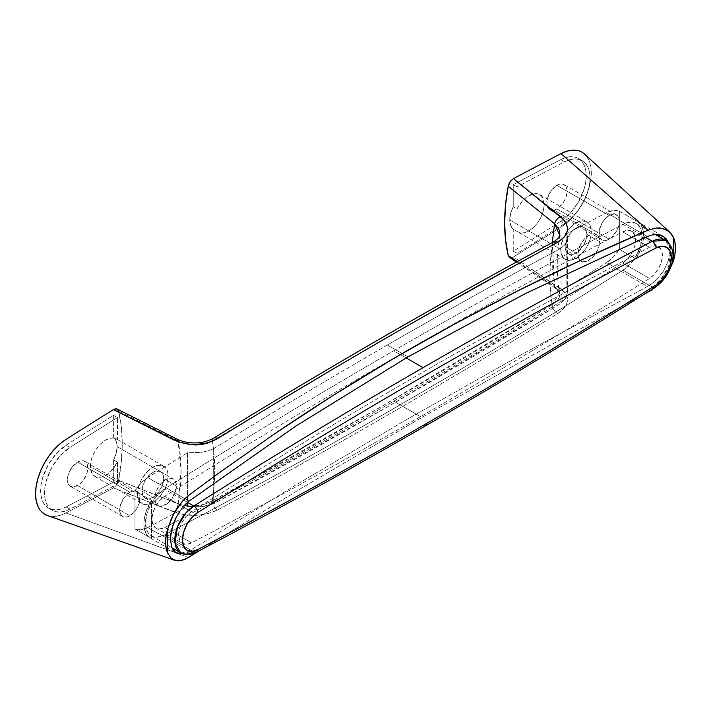 <?xml version="1.0" encoding="UTF-8"?>
<svg xmlns="http://www.w3.org/2000/svg" width="711" height="711" viewBox="0 0 711 711"><rect width="100%" height="100%" fill="white"/><g stroke="black" fill="none" stroke-linecap="round" stroke-linejoin="round"><path stroke-width="0.53" stroke-dasharray="3.56 2.67" d="M129.882 492.243A14.424 8.328 -60 0 1 137.09 491.532A14.424 8.328 -60 0 1 139.303 503.086A14.424 8.328 -60 0 1 129.882 515.795L77.615 485.622A14.424 8.328 120 0 0 87.035 472.913A14.424 8.328 120 0 0 84.822 461.359A14.424 8.328 120 0 0 77.615 462.07L129.882 492.243L77.615 462.07L71.953 467.323L68.194 474.779L67.616 481.916L69.136 485.284L70.407 486.333L73.713 486.982L79.605 484.244L83.285 480.369L87.035 472.913L87.613 465.776L86.093 462.408L83.285 460.781L81.516 460.71L77.615 462.07A14.424 8.328 120 0 0 68.194 474.779A14.424 8.328 120 0 0 70.407 486.333A14.424 8.328 120 0 0 77.615 485.622L129.882 515.795A14.424 8.328 -60 0 1 122.665 516.506A14.424 8.328 -60 0 1 120.452 504.952A14.424 8.328 -60 0 1 129.882 492.243L133.784 490.883L135.543 490.954L138.361 492.581L139.88 495.949L139.303 503.086L137.09 508.178L133.784 512.649L127.891 516.719L124.212 517.084L122.665 516.506L120.452 513.964L119.679 509.911L120.452 504.952L124.212 497.496L129.882 492.243M117.128 446.615A21.632 12.487 120 0 0 113.627 437.389L117.448 439.594A21.632 12.487 120 0 0 116.471 438.918A21.632 12.487 120 0 0 99.807 444.713A21.632 12.487 120 0 0 90.359 466.487L137.525 493.718A21.632 12.487 -60 0 1 146.973 471.944A21.632 12.487 -60 0 1 163.637 466.149A21.632 12.487 -60 0 1 168.116 476.05L117.128 446.615L116.231 441.158L113.627 437.389L113.627 415.366A7219.814 4168.38 120 0 0 66.123 445.193L56.285 453.636L48.037 465.19L42.562 478.183L41.131 484.644L40.651 490.777L41.131 496.34L42.562 501.148L44.891 505.023L48.037 507.832L51.876 509.458L56.285 509.858L61.084 509.005L66.123 506.943A7219.814 4168.38 120 0 0 113.627 481.916L113.627 459.893L116.231 453.12L117.128 446.615L168.116 476.05L166.952 483.489L165.539 487.355L163.637 491.132L158.677 497.824L152.821 502.544L149.834 503.93L144.324 504.481L142.004 503.619L138.689 499.806L137.818 496.989L137.818 490.101L140.103 482.413L142.004 478.636L146.973 471.944L149.834 469.287L155.807 465.838L161.317 465.296L165.539 467.731L167.823 472.779L168.116 476.05A21.632 12.487 -60 0 1 158.677 497.824A21.632 12.487 -60 0 1 142.004 503.619A21.632 12.487 -60 0 1 137.525 493.718L90.359 466.487L91.95 473.402L93.141 475.037L96.385 477.054L100.482 477.268L102.739 476.681L107.405 474.193L111.903 470.175L117.448 462.097L117.448 484.129A7219.814 4168.38 -60 0 1 69.945 509.147L64.914 511.218L60.106 512.062L55.707 511.662L51.859 510.036L48.721 507.236L46.384 503.352L44.953 498.544L44.473 492.981L44.953 486.857L46.384 480.396L51.859 467.394L60.106 455.849L69.945 447.397A7219.814 4168.38 -60 0 1 117.448 417.57L117.448 439.594L113.964 438.029L109.698 438.287L105.059 440.349L100.482 444.028L96.385 448.97L93.141 454.72L91.07 460.746L90.359 466.487A21.632 12.487 120 0 0 94.839 476.388A21.632 12.487 120 0 0 117.448 462.097L113.627 459.893L113.627 481.916L117.448 484.129L117.448 462.097L113.627 459.893A21.632 12.487 120 0 0 117.128 446.615M163.654 478.627A15.322 8.843 120 0 0 160.482 471.615A15.322 8.843 120 0 0 148.679 475.721A15.322 8.843 120 0 0 141.987 491.141L154.731 498.5A15.322 8.843 -60 0 1 161.424 483.08A15.322 8.843 -60 0 1 173.235 478.974A15.322 8.843 -60 0 1 176.408 485.986L163.654 478.627L176.408 485.986L175.581 491.257L171.591 499.175L167.68 503.299L161.424 506.196L159.548 506.125L156.562 504.392L155.558 502.81L154.731 498.5L155.558 493.238L157.904 487.817L161.424 483.08L165.565 479.729L169.716 478.29L171.591 478.37L173.235 478.974L175.581 481.676L176.408 485.986A15.322 8.843 -60 0 1 169.716 501.406A15.322 8.843 -60 0 1 157.904 505.512A15.322 8.843 -60 0 1 154.731 498.5L141.987 491.141A15.322 8.843 120 0 0 145.16 498.153A15.322 8.843 120 0 0 156.971 494.047A15.322 8.843 120 0 0 163.654 478.627L162.837 474.317L160.482 471.615L156.971 470.931L154.936 471.393L150.705 473.837L145.16 480.458L142.813 485.88L141.987 491.141L142.813 495.451L143.818 497.033L146.804 498.767L148.679 498.838L152.821 497.398L156.971 494.047L161.832 486.635L163.654 478.627M609.167 215.531A14.424 8.328 -60 0 1 616.375 214.82A14.424 8.328 -60 0 1 618.588 226.374A14.424 8.328 -60 0 1 609.167 239.083L556.9 208.91A14.424 8.328 120 0 0 566.32 196.2A14.424 8.328 120 0 0 564.116 184.638A14.424 8.328 120 0 0 556.9 185.358L609.167 215.531L556.9 185.358L551.238 190.61L547.479 198.067L546.901 205.203L548.421 208.572L549.692 209.621L552.998 210.26L554.918 209.825L558.89 207.532L564.116 201.293L566.32 196.2L567.102 191.241L566.907 189.064L565.378 185.695L562.57 184.069L560.801 183.998L556.9 185.358A14.424 8.328 120 0 0 547.479 198.067A14.424 8.328 120 0 0 549.692 209.621A14.424 8.328 120 0 0 556.9 208.91L609.167 239.083A14.424 8.328 -60 0 1 601.95 239.794A14.424 8.328 -60 0 1 599.746 228.24A14.424 8.328 -60 0 1 609.167 215.531L613.069 214.171L614.828 214.242L617.646 215.868L618.588 217.362L619.361 221.414L618.588 226.374L616.375 231.466L611.158 237.705L607.176 240.007L603.497 240.371L600.688 238.745L599.746 237.252L599.16 230.782L601.95 223.138L605.265 218.677L609.167 215.531M565.192 246.806A15.322 8.843 120 0 0 568.365 253.818A15.322 8.843 120 0 0 580.167 249.721A15.322 8.843 120 0 0 586.859 234.301L599.604 241.66A15.322 8.843 -60 0 1 592.921 257.08A15.322 8.843 -60 0 1 581.109 261.186A15.322 8.843 -60 0 1 577.936 254.165L565.192 246.806L577.936 254.165L578.763 258.475L581.109 261.186L582.753 261.79L586.655 261.399L592.921 257.08L597.782 249.659L599.604 241.66L599.4 239.331L597.782 235.759L594.787 234.035L590.885 234.417L584.62 238.745L579.758 246.166L577.936 254.165A15.322 8.843 -60 0 1 584.62 238.745A15.322 8.843 -60 0 1 596.431 234.639A15.322 8.843 -60 0 1 599.604 241.66L586.859 234.301A15.322 8.843 120 0 0 583.687 227.28A15.322 8.843 120 0 0 571.875 231.386A15.322 8.843 120 0 0 565.192 246.806L566.009 251.116L567.014 252.707L570 254.431L573.91 254.04L578.141 251.605L583.687 244.975L586.033 239.563L586.859 234.301L586.033 229.982L585.029 228.4L583.687 227.28L580.167 226.596L576.026 228.044L571.875 231.386L567.014 238.807L565.192 246.806M509.743 219.948A21.632 12.487 120 0 0 513.244 229.173L517.066 231.386A21.632 12.487 120 0 0 518.043 232.053A21.632 12.487 120 0 0 534.716 226.258A21.632 12.487 120 0 0 544.155 204.492L591.321 231.724A21.632 12.487 -60 0 1 581.874 253.489A21.632 12.487 -60 0 1 565.209 259.284A21.632 12.487 -60 0 1 560.73 249.383L509.743 219.948L510.64 225.405L513.244 229.173L513.244 251.196A7219.814 4168.38 120 0 0 560.748 221.37L570.586 212.927L578.834 201.373L584.309 188.379L585.74 181.918L586.22 175.786L585.74 170.222L584.309 165.414L581.98 161.539L578.834 158.731L574.995 157.104L570.586 156.704L565.787 157.558L560.748 159.619A7219.814 4168.38 120 0 0 513.244 184.647L513.244 206.67L510.64 213.442L509.743 219.948L560.73 249.383A21.632 12.487 -60 0 1 570.169 227.618A21.632 12.487 -60 0 1 586.842 221.814A21.632 12.487 -60 0 1 591.321 231.724L544.155 204.492L542.573 197.569L541.373 195.943L538.138 193.925L534.041 193.712L527.118 196.778L522.612 200.804L517.066 208.874L517.066 186.851L513.244 184.647L513.244 206.67L517.066 208.874L517.066 186.851A7219.814 4168.38 -60 0 1 564.57 161.832L569.609 159.762L574.408 158.917L578.816 159.308L582.656 160.944L585.802 163.743L588.13 167.618L589.561 172.426L590.041 177.999L589.561 184.122L588.13 190.584L582.656 203.586L574.408 215.131L564.57 223.574A7219.814 4168.38 -60 0 1 517.066 253.409L517.066 231.386L513.244 229.173L513.244 251.196L517.066 253.409L517.066 231.386L520.559 232.95L524.816 232.693L529.455 230.631L534.041 226.951L538.138 222.01L541.373 216.26L543.444 210.234L544.155 204.492A21.632 12.487 120 0 0 539.676 194.592A21.632 12.487 120 0 0 517.066 208.874L513.244 206.67A21.632 12.487 120 0 0 509.743 219.948M387.371 345.022A7212.597 4164.22 120 0 0 213.673 448.721L207.719 450.952L201.195 452.392L187.491 452.72A7212.597 4164.22 120 0 0 147.728 477.57L157.922 483.453A7212.597 4164.22 -60 0 1 158.224 483.267L189.117 501.104L158.224 483.267A30.644 17.695 120 0 0 157.922 483.453L147.728 477.57L140.938 483.24L134.974 490.83L134.974 528.984L140.938 529.695L147.728 527.526A7212.597 4164.22 120 0 0 187.491 506.463L187.491 452.72A7212.597 4164.22 120 0 0 147.728 477.57L147.728 477.57A30.644 17.695 120 0 0 134.974 490.83L151.55 500.393A30.644 17.695 120 0 0 150.243 537.916A30.644 17.695 120 0 0 151.55 538.556L134.974 528.984A30.644 17.695 120 0 0 147.728 527.526L157.922 533.41A30.644 17.695 120 0 0 158.224 533.259L189.117 551.096L182.78 553.771L189.117 551.096L295.945 484.938L407.945 418.788L525.091 352.638L647.401 286.506L616.517 268.669A30.644 17.695 120 0 0 616.81 268.474L606.616 262.59A7212.597 4164.22 -60 0 1 566.854 287.431L566.854 233.697A7212.597 4164.22 -60 0 1 606.616 212.625L613.406 210.465L619.361 211.167L619.361 249.33L613.406 256.911L606.616 262.59A30.644 17.695 120 0 0 619.361 249.33L635.936 258.893A30.644 17.695 120 0 0 637.234 221.37A30.644 17.695 120 0 0 635.936 220.739L619.361 211.167A30.644 17.695 120 0 0 606.616 212.633L616.81 218.517A30.644 17.695 120 0 0 616.517 218.677L647.401 236.505L616.517 218.677A7212.597 4164.22 -60 0 1 616.81 218.517L606.616 212.625A7212.597 4164.22 120 0 0 566.854 233.697L567.556 237.518L566.791 241.322L564.605 244.904L561.059 248.157A7212.597 4164.22 120 0 0 387.371 345.022A7212.597 4164.22 120 0 0 213.673 448.721L213.673 503.77L387.371 406.914L561.059 303.215L561.059 248.157A7212.597 4164.22 120 0 0 387.371 345.022L407.945 356.895L387.371 345.022M669.611 269.78L662.625 280.072L655.791 286.915L662.625 280.072L669.611 269.78M643.775 294.478L548.67 346.133L422.672 417.002L302.522 487.515L200.031 550.287L302.522 487.515L422.672 417.002L548.67 346.133L643.775 294.478M212.678 441.14L214.109 455.147L214.686 469.775L214.109 485.071L212.376 500.891L382.269 406.079L552.163 304.717L550.43 290.897L549.852 276.268L550.43 260.973L552.163 245.153L382.269 339.965L208.75 443.015L204.697 444.242L195.658 445.219L190.966 444.944L182.043 442.873L118.657 411.118L178.088 441.14L181.074 470.851L178.088 503.903L118.657 480.352A180.274 104.082 120 0 0 118.657 411.118L121.332 426.76L122.23 443.673L121.332 461.617L118.373 481.48L115.991 485.782L113.422 487.915A7227.022 4172.548 -60 0 1 65.874 512.96L188.566 557.477L65.874 512.96A7227.022 4172.548 120 0 0 113.422 487.915L178.843 513.626L184.371 514.746L196.209 515.324L207.781 513.662L217.584 509.974C330.962 448.881 444.339 383.425 557.708 313.604L564.507 307.703L566.48 304.397L567.414 301.011L567.28 297.616L566.072 294.363L563.814 291.341L513.44 256.964A7227.022 4172.548 120 0 0 560.997 227.111A45.069 26.023 120 0 0 588.326 190.157A45.069 26.023 120 0 0 584.86 154.367M651.854 283.698L647.401 286.506L656.12 280.107L651.854 283.698M663.452 271.122L656.12 280.107L663.452 271.122L668.34 260.821L663.452 271.122M670.055 250.681L668.34 260.821L670.055 250.681L669.62 246.13L668.34 242.167L670.055 250.681M176.532 516.621L180.523 510.134M47.139 515.413A45.069 26.023 120 0 0 65.874 512.96L59.884 515.422L54.16 516.435L48.917 515.964L44.349 514.017M40.607 510.685L37.834 506.072M118.657 411.118L117.404 409.18M113.627 415.366L113.627 437.389L117.448 439.594L117.448 417.57L113.627 415.366A7219.814 4168.38 120 0 0 66.123 445.193A37.861 21.854 120 0 0 42.447 478.601A37.861 21.854 120 0 0 48.49 508.098A37.861 21.854 120 0 0 66.123 506.943L69.945 509.147A37.861 21.854 -60 0 1 52.312 510.311A37.861 21.854 -60 0 1 46.268 480.814A37.861 21.854 -60 0 1 69.945 447.397L66.123 445.193L69.945 447.397A7219.814 4168.38 -60 0 1 117.448 417.57L113.627 415.366M577.954 150.599L582.522 152.545L586.264 155.878L589.037 160.49L590.743 166.214L591.321 172.844L590.743 180.141L589.037 187.828L586.264 195.649L582.522 203.302L577.954 210.527L572.711 217.051L566.987 222.65L560.997 227.111A7227.022 4172.548 -60 0 1 513.44 256.964L510.88 257.8L508.916 256.902M157.922 483.453L147.728 477.57L157.922 483.453A7212.597 4164.22 -60 0 1 158.224 483.267A30.644 17.695 120 0 0 157.922 483.453M517.341 261.559L554.607 286.524L551.718 256.867L552.278 242.584L554.607 286.524A7.208 4.844 123.9 0 0 556.118 288.737A7.208 4.844 123.9 0 0 560.588 288.657C570.586 296.798 569.627 305.117 557.708 313.604C444.339 383.425 330.962 448.881 217.584 509.974C203.684 516.399 189.082 517.075 173.777 511.982L113.422 487.915L116.737 484.804L118.657 480.352L182.069 505.059L191.001 506.028L198.005 505.565L204.706 504.135L212.376 500.891C215.451 479.258 215.451 459.404 212.376 441.327A7.208 4.026 58.4 0 1 213.7 438.127A7.208 4.026 -121.6 0 0 212.376 441.327C201.506 446.552 190.077 446.49 178.088 441.14C182.069 459.83 182.069 480.752 178.088 503.903A7.208 3.831 -68.2 0 1 173.777 511.982A7.208 3.831 111.8 0 0 178.088 503.903C190.086 507.45 201.506 506.454 212.376 500.891A7.208 4.302 -118.3 0 0 217.584 509.974A7.208 4.302 61.7 0 1 212.376 500.891C325.638 439.86 438.9 374.475 552.163 304.717L557.495 300.442L559.539 296.825L559.744 293.119L557.104 288.515L517.341 261.559M295.945 484.938L189.117 551.096L158.224 533.259A7212.597 4164.22 -60 0 1 157.922 533.419L147.728 527.526A7212.597 4164.22 120 0 0 187.491 506.463L201.195 506.712L213.673 503.77A7212.597 4164.22 120 0 0 561.059 303.215L564.605 299.58L566.791 295.643L567.556 291.519L566.854 287.431A7212.597 4164.22 120 0 0 606.616 262.59L616.81 268.474A7212.597 4164.22 -60 0 1 616.517 268.669L647.401 286.506L525.091 352.638L407.945 418.788L295.945 484.938M559.815 234.986L557.486 240.558L552.163 245.153C549.088 266.785 549.088 286.64 552.163 304.717A7.208 4.026 -121.6 0 0 557.708 313.604A7.208 4.026 58.4 0 1 552.163 304.717L559.744 293.119M559.761 235.368C556.42 257.311 556.411 276.561 559.744 293.145L554.607 286.524A7.208 4.844 -56.1 0 0 556.118 288.737A7.208 4.844 -56.1 0 0 560.588 288.657L513.44 256.964L511.698 257.711M559.753 235.385L552.163 245.153L384.651 338.587L217.139 438.394M553.842 241.749A7.208 4.302 -118.3 0 0 552.163 245.153M178.088 441.14A7.208 3.413 116.7 0 0 176.923 439.114M616.81 268.474A30.644 17.695 -60 0 1 616.517 268.669A7212.597 4164.22 120 0 0 616.81 268.474L606.616 262.59L616.81 268.474M566.791 295.643L567.556 291.439L566.854 287.431L566.854 233.697L567.556 237.438L566.791 241.322L564.605 244.904L561.059 248.157L561.059 303.215L564.605 299.58L566.791 295.643M157.922 533.41A30.644 17.695 120 0 0 158.224 533.259A7212.597 4164.22 -60 0 1 157.922 533.419L147.728 527.526L157.922 533.41M187.491 452.72L187.491 506.463L201.195 506.712L213.673 503.77L213.673 448.721L207.719 450.952L201.195 452.392L187.491 452.72M560.748 221.37A37.861 21.854 120 0 0 584.424 187.962A37.861 21.854 120 0 0 578.381 158.455A37.861 21.854 120 0 0 560.748 159.619L564.57 161.832A37.861 21.854 -60 0 1 582.202 160.668A37.861 21.854 -60 0 1 588.246 190.166A37.861 21.854 -60 0 1 564.57 223.574L560.748 221.37L564.57 223.574A7219.814 4168.38 -60 0 1 517.066 253.409L513.244 251.196A7219.814 4168.38 120 0 0 560.748 221.37M560.748 159.619A7219.814 4168.38 120 0 0 513.244 184.647L517.066 186.851A7219.814 4168.38 -60 0 1 564.57 161.832L560.748 159.619M66.123 506.943A7219.814 4168.38 120 0 0 113.627 481.916L117.448 484.129A7219.814 4168.38 -60 0 1 69.945 509.147L66.123 506.943M560.73 249.383L561.023 245.766L563.308 238.078L567.529 230.773L573.039 224.952L579.012 221.503L581.874 220.854L586.842 221.814L588.744 223.396L591.028 228.444L591.028 235.341L590.157 239.154L586.842 246.797L584.522 250.334L579.012 256.156L573.039 259.595L567.529 260.146L563.308 257.711L561.023 252.663L560.73 249.383M134.974 528.984L151.55 538.556L151.55 500.393L134.974 490.83L134.974 528.984M151.55 500.393L145.906 512.222L144.404 518.212L143.898 523.891L144.404 528.975L145.906 533.241L148.323 536.485L151.55 538.556L151.55 500.393M619.361 211.167L635.936 220.739L635.936 258.893L619.361 249.33L619.361 211.167M635.936 258.893L641.58 247.073L643.073 241.073L643.579 235.403L643.073 230.311L641.58 226.045L639.162 222.801L635.936 220.739L635.936 258.893M197.774 549.781A7210.802 4163.181 120 0 0 423.063 425.462A7210.802 4163.181 -60 0 1 193.792 551.878L164.472 534.948A7210.802 4163.181 120 0 0 623.014 270.216L652.325 287.146A7210.802 4163.181 -60 0 1 423.063 425.462A7210.802 4163.181 120 0 0 652.325 287.146A5.412 2.977 -122.2 0 0 655.035 287.413M420.512 416.637A7201.781 4157.972 -60 0 1 191.526 542.884L164.756 527.438A7201.781 4157.972 120 0 0 393.743 401.182L420.512 416.637L393.743 401.182A7201.781 4157.972 120 0 0 622.72 263.034L627.706 258.768L631.883 252.938L634.656 246.362L635.625 239.989L634.656 234.746L631.883 231.377L627.706 230.364L622.72 231.857C546.43 271.94 470.104 314.022 393.743 358.113C317.373 402.204 241.047 448.25 164.756 496.26L159.779 500.517L155.602 506.356L152.829 512.924L151.852 519.297L152.829 524.54L155.602 527.918L159.779 528.931L164.756 527.438A7201.781 4157.972 120 0 0 393.743 401.182A7201.781 4157.972 120 0 0 622.72 263.034A19.108 11.029 120 0 0 634.71 246.166A19.108 11.029 120 0 0 631.67 231.244A19.108 11.029 120 0 0 622.72 231.857L649.49 247.312A19.108 11.029 -60 0 1 658.439 246.699A19.108 11.029 -60 0 1 661.479 261.621A19.108 11.029 -60 0 1 649.49 278.481L622.72 263.034L649.49 278.481A7201.781 4157.972 -60 0 1 420.512 416.637A7201.781 4157.972 -60 0 1 191.526 542.884A19.108 11.029 -60 0 1 182.585 543.497A19.108 11.029 -60 0 1 179.536 528.575A19.108 11.029 -60 0 1 191.526 511.716A7201.781 4157.972 -60 0 1 649.49 247.312L622.72 231.857A7201.781 4157.972 120 0 0 164.756 496.26L191.526 511.716L164.756 496.26A19.108 11.029 120 0 0 152.767 513.12A19.108 11.029 120 0 0 155.816 528.042A19.108 11.029 120 0 0 164.756 527.438L191.526 542.884L186.549 544.386L182.371 543.373L179.599 539.996L178.621 534.752L179.599 528.38L182.371 521.812L186.549 515.973L191.526 511.716C267.816 463.705 344.142 417.659 420.512 373.568C496.873 329.477 573.199 287.395 649.49 247.312L654.476 245.819L658.653 246.833L661.426 250.201L662.394 255.445L661.426 261.817L658.653 268.394L654.476 274.224L649.49 278.481A7201.781 4157.972 -60 0 1 420.512 416.637M652.325 287.146L660.448 279.992L668.598 266.403L671.113 250.085L665.496 240.362A28.12 16.237 -60 0 1 669.975 262.323A28.12 16.237 -60 0 1 652.325 287.146L623.014 270.216A28.12 16.237 120 0 0 640.655 245.402A28.12 16.237 120 0 0 636.176 223.441A28.12 16.237 120 0 0 623.014 224.338L645.508 237.332L623.014 224.338A7210.802 4163.181 120 0 0 393.743 350.754L406.168 357.926L393.743 350.754A7210.802 4163.181 120 0 0 164.472 489.07A28.12 16.237 120 0 0 146.83 513.893A28.12 16.237 120 0 0 151.31 535.854A28.12 16.237 120 0 0 164.472 534.948L193.792 551.878A5.412 3.262 -117.7 0 0 196.485 552.154M187.517 502.375L164.472 489.07L187.517 502.375M623.014 270.216C546.626 318.288 470.202 364.396 393.743 408.541C317.284 452.685 240.86 494.82 164.472 534.948L157.14 537.152L153.86 536.867L150.99 535.659L148.652 533.579L146.91 530.699L145.479 522.976L146.91 513.6L150.99 503.93L157.14 495.336L164.472 489.07A7210.802 4163.181 -60 0 1 393.743 350.754A7210.802 4163.181 -60 0 1 623.014 224.338L630.337 222.143L633.625 222.427L636.487 223.627L638.833 225.707L640.575 228.595L641.997 236.31L640.575 245.686L636.487 255.365L630.337 263.95L623.014 270.216M423.063 425.462A5.412 3.12 -120 0 0 425.765 425.729M180.621 552.776L193.792 551.878M137.09 491.532L84.822 461.359M163.637 466.149L116.471 438.918M160.482 471.615L173.235 478.974M616.375 214.82L564.116 184.638M568.365 253.818L581.109 261.186M565.209 259.284L518.043 232.053M637.234 221.37L663.087 236.301M150.243 537.916L176.106 552.847M559.744 293.145L556.091 288.719L516.426 262.066M567.556 291.439L567.556 237.438M578.381 158.455L582.202 160.668M48.49 508.098L52.312 510.311M539.676 194.592L586.842 221.814M583.687 227.28L596.431 234.639M601.95 239.794L549.692 209.621M145.16 498.153L157.904 505.512M94.839 476.388L142.004 503.619M122.665 516.506L70.407 486.333M151.31 535.854L171.866 547.719M636.176 223.441L655.418 234.55M631.67 231.244L658.439 246.699M155.816 528.042L182.585 543.497"/><path stroke-width="1.07" d="M295.945 426.022L407.945 356.895L295.945 426.022L189.117 501.104L295.945 426.022M673.344 261.141L669.611 269.78L673.344 261.141M655.791 286.915L650.894 290.523L643.775 294.478L650.894 290.523L655.791 286.915M584.771 154.278A45.069 26.023 120 0 0 560.997 153.603L648.059 230.186C603.675 249.214 560.286 269.416 517.91 290.799C475.383 312.262 433.852 334.908 393.299 358.735C352.745 382.571 313.169 407.599 274.588 433.817L217.557 473.953L187.917 495.976L182.834 500.731L173.706 513.751L167.672 529.064L167.672 553.087L171.067 558.126L173.351 559.726L178.825 560.89L185.18 559.29L200.031 550.287L188.566 557.477L181.927 560.437L175.937 560.65L171.067 558.126L167.672 553.087L166.098 548.11L165.565 542.289L166.098 535.854L167.672 529.064L167.672 553.087A37.861 21.854 -60 0 1 167.672 529.064L171.28 518.754L176.479 509.023L182.834 500.731L189.65 494.66L217.557 473.953L274.588 433.817L333.183 395.396L393.299 358.735L454.889 323.869L517.91 290.799L582.309 259.577L648.059 230.186L656.049 228.009L663.292 228.515L669.584 231.982L584.655 154.171M669.202 231.644L673.344 237.119A37.861 21.854 -60 0 1 673.344 261.133L673.344 237.119L674.917 242.095L675.45 247.908L674.917 254.342L673.344 261.133L673.344 237.119L671.513 234.106L666.429 229.76L659.79 227.929L656.049 228.009L648.059 230.186L560.997 153.603L566.987 151.141L572.711 150.128L577.954 150.599M663.087 236.301L660.012 235.03L656.111 234.532L651.854 235.03L647.401 236.505L651.854 235.03L656.111 234.532L663.452 236.514L668.669 242.94M185.411 504.33L189.117 501.104L181.865 508.338L185.411 504.33M176.079 552.829L178.639 553.807L182.78 553.771L175.804 552.669L171.778 547.514L170.373 539.178L171.778 528.86L176.532 516.621M180.523 510.134L175.804 518.061L173.502 523.403L170.729 534.165L170.373 539.178L171.778 547.514L173.502 550.554L175.804 552.669M44.349 514.017L40.607 510.685M37.834 506.072L36.128 500.348L35.55 493.718L36.128 486.422L37.834 478.734L40.607 470.913L44.349 463.261L48.917 456.035L54.16 449.512L59.884 443.913L65.874 439.451A7227.022 4172.548 -60 0 1 113.422 409.598L116.746 408.878L118.657 411.118M511.698 257.711L509.467 257.382L508.214 255.445L505.539 239.803L504.641 222.89L505.539 204.946L508.214 186.211L510.125 181.758L513.44 178.648A7227.022 4172.548 -60 0 1 560.997 153.603A7227.022 4172.548 120 0 0 513.44 178.648L563.832 219.797L566.072 223.156L567.28 226.676L567.414 230.195L566.471 233.635L564.498 236.852L557.708 242.282C444.339 303.375 330.962 368.831 217.584 438.651L207.772 442.802L196.209 444.508L190.201 444.357L178.808 442.055L113.422 409.598A7227.022 4172.548 120 0 0 65.874 439.451A45.069 26.023 120 0 0 37.176 481.178A45.069 26.023 120 0 0 47.139 515.413M552.163 245.153A7.208 4.302 61.7 0 1 553.842 241.749A7.208 4.302 61.7 0 1 557.708 242.282C569.627 234.71 570.586 226.16 560.588 216.642A7.208 4.426 128.8 0 0 554.607 223.761A7.208 4.426 -51.2 0 1 560.588 216.642L513.44 178.648L510.88 180.781L508.916 183.936L508.214 186.211L554.607 223.761L552.278 242.584L554.607 223.761L508.214 186.211A180.274 104.082 120 0 0 508.214 255.445L517.341 261.559L508.214 255.445L510.125 257.684M212.705 441.122L217.139 438.394M525.091 293.723L407.945 356.895L525.091 293.723L647.401 236.505L525.091 293.723M668.678 242.94L666.243 238.914L663.452 236.514M554.607 223.761L558.837 229.129L559.744 232.053L559.753 235.394L554.607 223.761M557.708 242.282A7.208 4.302 -118.3 0 0 553.842 241.749C440.456 302.842 327.069 368.307 213.691 438.127A7.208 4.026 58.4 0 1 217.584 438.651C330.962 368.831 444.339 303.375 557.708 242.282M217.584 438.651A7.208 4.026 -121.6 0 0 213.7 438.127C207.701 441.309 201.764 442.909 195.863 442.909C189.197 443.131 182.887 441.869 176.932 439.122L117.173 409.038L115.173 408.852L113.422 409.598L173.777 439.958C189.064 446.419 203.666 445.984 217.584 438.651M176.923 439.114A7.208 3.413 116.7 0 0 173.777 439.958A7.208 3.413 -63.3 0 1 176.923 439.114A7.208 3.413 -63.3 0 1 178.088 441.14M652.325 287.146A5.412 2.977 57.8 0 0 655.035 287.413C578.656 335.476 502.224 381.585 425.765 425.729A5.412 3.12 -120 0 0 426.884 423.258A7205.39 4160.052 -60 0 1 197.782 549.576A5.412 3.262 62.3 0 1 196.485 552.154A5.412 3.262 62.3 0 1 193.792 551.878A28.12 16.237 -60 0 1 180.621 552.776A28.12 16.237 -60 0 1 176.15 530.815A28.12 16.237 -60 0 1 193.792 506.001A7210.802 4163.181 -60 0 1 423.063 367.676L406.168 357.926L423.063 367.676A7210.802 4163.181 -60 0 1 652.325 241.269A5.412 3.262 62.3 0 1 655.977 247.988A22.716 13.118 -60 0 1 671.317 257.658A22.716 13.118 -60 0 1 655.977 285.04A7205.39 4160.052 -60 0 1 426.884 423.258A7205.39 4160.052 -60 0 1 197.782 549.576L191.863 551.354L186.895 550.145L183.598 546.137L182.451 539.907L183.598 532.335L186.895 524.514L191.863 517.581L197.782 512.524C274.117 464.487 350.479 418.415 426.884 374.306C503.29 330.188 579.652 288.088 655.977 247.988L661.905 246.21L666.865 247.41L670.162 251.418L671.317 257.658L670.162 265.23L666.865 273.042L661.905 279.983L655.977 285.04A5.412 2.977 57.8 0 1 655.035 287.413A5.412 2.977 -122.2 0 0 655.977 285.04A7205.39 4160.052 -60 0 1 426.884 423.258A5.412 3.12 60 0 1 425.765 425.729A5.412 3.12 60 0 1 423.063 425.462M196.485 552.154A5.412 3.262 -117.7 0 0 197.782 549.576A22.716 13.118 -60 0 1 182.451 539.907A22.716 13.118 -60 0 1 197.782 512.524A7205.39 4160.052 -60 0 1 655.977 247.988A5.412 3.262 -117.7 0 0 652.325 241.269L645.508 237.332L652.325 241.269A28.12 16.237 -60 0 1 665.496 240.362L652.325 241.269A7210.802 4163.181 120 0 0 423.063 367.676A7210.802 4163.181 120 0 0 193.792 506.001L187.517 502.375L193.792 506.001L185.678 513.155L177.519 526.744L175.004 543.062L180.621 552.776L171.866 547.719M193.792 551.878A7210.802 4163.181 120 0 0 197.774 549.781M197.782 512.524A5.412 2.977 -122.2 0 0 193.792 506.001A5.412 2.977 57.8 0 1 197.782 512.524M47.433 515.519L174.648 560.286M553.842 241.749C558.642 238.141 560.615 236.016 559.761 235.368L559.753 235.385M516.426 262.066L509.432 257.364M655.418 234.55L665.496 240.362C681.094 251.205 669.851 277.752 655.035 287.413M425.765 425.729C349.297 469.882 272.873 512.018 196.476 552.154C190.406 555.14 185.127 555.353 180.621 552.776"/></g></svg>
